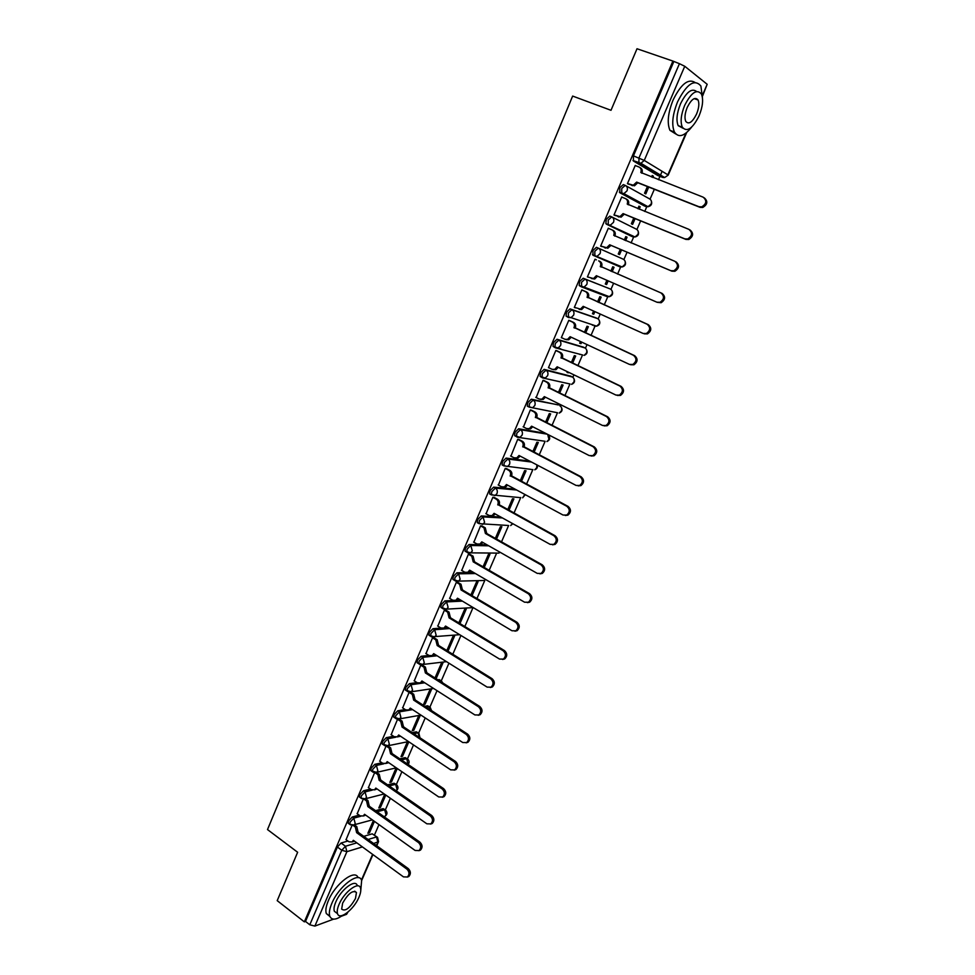 <?xml version="1.0" encoding="UTF-8"?>
<svg xmlns="http://www.w3.org/2000/svg" width="975" height="975" viewBox="0 0 975 975"><rect width="100%" height="100%" fill="white"/><g stroke="black" fill="none" stroke-linecap="round" stroke-linejoin="round"><path stroke-width="1.46" d="M359.141 815.137L352.231 817.013L348.538 820.987L348.209 823.241L348.94 823.765M370.488 789.055L363.48 790.786L359.787 794.723L359.458 797.038L360.214 797.574M381.944 762.767L374.814 764.339L371.122 768.239L370.793 770.628L371.585 771.176M393.51 736.259L386.246 737.673L382.566 741.536L382.224 743.998L383.041 744.559M405.198 709.532L397.776 710.775L394.095 714.614L393.754 717.149L394.607 717.71M417.008 682.598L409.403 683.646L405.734 687.448L405.381 690.068L406.27 690.641M428.939 655.444L421.127 656.297L417.471 660.063L417.105 662.756L418.031 663.341M441.017 628.071L432.949 628.704L429.293 632.434L428.939 635.213L429.89 635.81M453.314 600.478L444.88 600.88L441.236 604.573L440.871 607.437L441.858 608.034M473.716 572.569L456.909 572.812L453.265 576.469L452.9 579.43L453.936 580.028M487.025 544.842L469.048 544.513L465.416 548.121L465.038 551.168L466.111 551.789M500.723 517.006L481.284 515.958L477.665 519.529L477.287 522.673L478.42 523.307M514.898 489.072L493.63 487.147L490.011 490.681L489.633 493.935L490.839 494.593M529.754 461.126L506.086 458.092L502.478 461.577L502.088 464.941L503.38 465.623M545.549 433.302L518.651 428.781L515.056 432.23L514.666 435.691L516.067 436.422M558.346 404.966L531.326 399.202L527.743 402.614L527.341 406.185L528.925 406.977M570.728 376.155L544.123 369.367L540.54 372.73L540.138 376.423L542.295 377.752M583.221 347.088L557.03 339.263L553.459 342.578L553.044 346.393L555.275 347.746M595.822 317.777L570.046 308.892L566.487 312.158L566.073 316.107L568.364 317.472M608.266 296.29L606.998 296.583L609.351 296.705L584.086 287.077L581.673 286.955L581.514 282.299L585.061 279.069L610.289 288.99L583.184 278.241L579.638 281.47L579.211 285.541L581.587 286.918M593.032 255.267L619.881 266.845L594.921 256.084L597.236 256.206L600.076 253.585C600.905 251.075 600.32 249.259 598.333 248.125L596.444 247.309L592.898 250.49L593.032 255.267L594.921 256.084L594.799 251.306L598.333 248.125L623.208 259.179C625.146 260.288 625.706 262.043 624.902 264.457L622.135 266.979C625.341 265.992 626.267 263.957 624.926 260.886M611.605 216.852L609.814 216.109L606.292 219.241L605.853 223.58L608.29 224.933L608.205 220.033L611.727 216.901C613.738 218.01 614.323 219.838 613.494 222.361L610.496 225.054L608.29 224.933L632.885 236.852L635.042 236.986L637.943 234.39C638.759 231.965 638.186 230.197 636.236 229.113L612.142 217.108M625.036 185.299L623.317 184.616L619.795 187.688L619.844 192.721L621.77 193.489L621.733 188.467L625.243 185.384C627.278 186.481 627.876 188.297 627.023 190.844L623.878 193.635L621.77 193.489L645.998 206.59L648.046 206.724L651.105 204.055C651.934 201.606 651.349 199.851 649.374 198.778L625.974 185.786M374.424 835.1L378.97 824.618M385.393 809.786L390.378 798.269M396.398 784.4L401.895 771.713M407.489 758.806L413.51 744.924M418.677 732.993L425.222 717.905M429.951 706.985L437.032 690.653M441.322 680.757L448.939 663.183M452.802 654.249L460.956 635.456M464.831 626.511L472.972 607.717M476.958 598.54L484.721 580.625M489.182 570.326L496.555 553.312M501.516 541.868L508.621 525.476M513.959 513.155L520.76 497.469M526.512 484.185L532.886 469.487M539.187 454.972L545.122 441.273M551.96 425.49L557.456 412.815M560.381 406.075L560.905 404.832M564.854 395.753L569.888 384.113M572.861 377.276L573.909 374.851M577.858 365.747L582.441 355.168M585.451 348.233L587.023 344.589M590.972 335.473L595.091 325.967M598.15 318.935L600.259 314.06M604.22 304.919L607.864 296.522M610.947 289.38L613.616 283.25M617.577 274.097L620.734 266.809M623.878 259.569L627.071 252.196M631.081 242.933L633.726 236.84M636.907 229.503L640.648 220.886M644.719 211.478L646.827 206.603M650.057 199.156L654.335 189.284M658.478 179.729L659.953 176.341M660.148 175.878L662.122 171.32M333.584 919.145L314.876 926.092L309.794 924.787L305.504 921.436L337.387 847.019L341.079 843.022L347.904 841.011M363.748 836.343L372.194 833.844L377.557 837.354L378.556 841.657L373.62 843.497M277.205 900.644L304.346 921.862L672.908 61.072L637.004 48.75L611.008 110.297L572.642 96.074L267.503 829.567L297.643 852.272L277.205 900.644M347.941 912.125L346.552 914.318L341.457 916.207M305.504 921.436L304.346 921.862M657.589 175.415L633.433 161.009L638.93 163.142L638.954 157.987L679.429 63.692L684.755 66.276L707.18 84.289L702.609 95.928M679.429 63.692L672.908 61.072M635.932 165.823L635.261 165.421L627.437 183.653L628.802 184.275M647.412 186.554L644.536 193.221L645.779 193.915L648.741 187.078M639.161 209.223L640.197 206.846L638.881 206.31M640.197 206.846L638.942 206.176L637.845 208.699M622.708 197.486L621.733 196.962L613.982 215.024L615.359 215.585M633.787 218.083L631.337 223.75L632.604 224.396L635.103 218.619M625.584 240.63L627.059 237.205L625.755 236.657M627.059 237.205L625.792 236.596L624.28 240.082M609.643 228.881L608.29 228.284M609.655 228.857L608.315 228.211L600.637 246.114L602.026 246.614M620.283 249.32L618.26 254.024L619.539 254.597L621.587 249.868M612.129 271.733L614.043 267.296L612.751 266.748L610.837 271.172M596.347 259.862L595.03 259.179L587.413 276.912L593.507 278.545L596.371 275.693L656.894 302.201L660.014 302.287C664.28 299.276 664.609 296.156 660.977 292.939L600.405 266.309C601.234 263.823 600.649 262.007 598.674 260.873L599.844 261.373C601.831 262.507 602.404 264.322 601.575 266.809L662.074 293.402C665.693 296.607 665.377 299.727 661.111 302.738L657.126 302.299M606.889 280.3L605.292 284.017L606.596 284.542L605.304 283.969M598.821 302.506L601.148 297.131L599.832 296.632L597.541 301.933M583.196 290.489L581.856 289.868L574.312 307.454L575.494 307.868M593.604 311.049L592.434 313.755L593.751 314.218L592.483 313.645M585.634 332.999L588.352 326.698L587.023 326.259L584.366 332.414M570.156 320.848L568.803 320.288L561.32 337.703L562.112 337.947M580.43 341.518L579.686 343.237L581.027 343.639L579.772 343.054M561.125 349.123L559.589 348.392M572.557 363.224L575.677 356.009L574.336 355.631L571.313 362.627M557.237 350.939L555.86 350.427L548.45 367.697L549.059 367.855M567.389 371.707L567.06 372.462L568.413 372.816L567.17 372.206M559.601 393.181L563.111 385.076L561.746 384.747L558.37 392.572M544.428 380.762L543.038 380.311L536.189 397.532M546.768 422.87L550.643 413.888L549.266 413.619L545.537 422.248M531.728 410.329L530.327 409.927L523.477 426.965M534.044 452.29L538.298 442.455L536.896 442.248L532.825 451.669M519.151 439.628L517.725 439.286L510.9 456.154M521.418 481.467L526.049 470.779L524.623 470.62L520.223 480.821M506.671 468.683L505.233 468.378L498.432 485.087M508.913 510.388L513.898 498.871L512.46 498.761L507.719 509.73M494.301 497.482L492.862 497.226L486.086 513.776M496.519 539.041L501.857 526.719L500.407 526.658L495.337 538.383M482.052 526.025L480.577 525.83L473.862 542.222M484.234 567.462L489.913 554.336L488.451 554.324L483.064 566.78M469.889 554.324L468.414 554.178L461.736 570.424M472.046 595.64L478.067 581.709L476.592 581.758L470.888 594.945M457.848 582.38L456.349 582.282L449.719 598.382M459.968 623.561L466.318 608.875L464.831 608.961L458.823 622.867M445.892 610.204L444.393 610.155L437.799 626.108M447.964 651.239L454.679 635.797L453.168 635.932L446.855 650.544M434.046 637.784L432.534 637.784L425.99 653.591M448 651.239L446.867 650.532M435.033 678.015L436.508 677.82L443.125 662.513L441.602 662.695L434.984 677.991M422.309 665.145L420.773 665.182L414.29 680.842M436.508 677.82L435.374 677.101M425.1 704.182L431.669 688.996L430.133 689.227L423.564 704.438L425.1 704.182L423.979 703.45M410.658 692.262L409.11 692.348L402.675 707.874M390.999 734.565L394.156 736.686L397.276 736.795L398.678 734.979L450.669 769.848L454.594 769.909C457.08 767.252 456.958 764.546 454.204 761.804L402.078 727.07L400.725 721.402L397.544 719.294L391.17 734.675M418.763 715.54L412.242 730.628L413.79 730.324L412.681 729.592M386.039 746.107L379.75 761.256M407.404 741.792L401.005 756.6L402.577 756.259L401.481 755.515M374.607 772.736L368.428 787.605M396.13 767.886L389.866 782.377L391.45 781.987L390.366 781.231M363.273 799.159L357.203 813.747M384.711 794.308L378.824 807.934L380.421 807.507L379.336 806.739M375.594 810.676L383.102 808.641L385.686 810.164C387.611 812.504 387.355 814.576 384.918 816.343L386.039 814.966L384.65 809.737L377.142 811.785M387.611 784.838L394.107 783.242L396.679 784.765C398.556 786.959 398.397 788.982 396.203 790.81M399.811 758.818L405.198 757.636L407.757 759.159C409.39 760.853 409.524 762.633 408.172 764.51M412.218 732.627L416.374 731.811L418.921 733.346L419.969 737.783M424.844 706.253L427.635 705.79L430.182 707.314L431.572 710.641M437.714 679.721L441.529 681.074L442.808 682.963M434.228 654.859L435.447 654.725M445.673 627.705L447.976 627.522M455.715 600.368L460.712 600.125M631.105 236.108L606.377 224.14M644.292 205.896L619.844 192.721M652.872 177.535L653.433 176.219L652.104 175.695M653.433 176.219L652.202 175.488L651.544 177.011M372.328 819.878L352.06 825.362L346.076 839.67M373.352 820.597L367.855 833.284L369.476 832.821L368.404 832.041M369.476 832.821L374.424 821.364M380.421 807.507L385.795 795.064M391.45 781.987L397.264 768.544M402.577 756.259L408.842 741.792M413.79 730.324L420.31 715.272M581.027 343.639L581.697 342.103M593.751 314.218L594.872 311.622M606.596 284.542L608.181 280.873M385.015 809.689L383.102 808.641M395.972 784.278L394.107 783.242M407.026 758.66L405.198 757.636M418.165 732.847L416.374 731.811M429.402 706.802L427.635 705.79M440.724 680.562L439.006 679.538M579.772 354.449L580.515 354.376M592.41 325.236L593.385 325.089M605.17 295.778L606.328 295.559M618.077 266.077L619.344 265.761M631.459 236.157L632.446 235.731M644.743 205.908L645.645 205.433M376.911 836.891L372.194 833.844M673.749 61.742L633.433 155.866L633.433 161.009M627.473 183.568L633.323 185.201L636.651 182.106L637.772 182.752L634.457 185.835L627.937 183.934M639.929 167.566L640.136 167.688C642.172 168.76 642.769 170.576 641.928 173.123L641.867 173.233M704.316 197.864C708.069 201.301 707.557 204.506 702.768 207.468L700.05 207.346L637.772 182.752M636.651 182.106L699.002 206.724L701.732 206.858C706.546 203.836 707.046 200.618 703.207 197.194L640.807 172.465C641.648 169.918 641.05 168.102 639.015 167.017L635.213 165.543M614.018 214.927L619.942 216.596L623.098 213.586L624.244 214.171L621.087 217.181L613.982 215.024M626.06 198.924L626.584 199.205C628.607 200.302 629.192 202.105 628.351 204.628L628.278 204.811M690.056 229.978C693.822 233.317 693.383 236.498 688.764 239.521L685.9 239.411L624.244 214.171M623.098 213.586L684.828 238.851L687.704 238.96C692.335 235.938 692.762 232.757 688.996 229.405L627.217 204.031C628.058 201.496 627.461 199.692 625.45 198.583L621.684 197.072M600.673 246.017L606.669 247.711L609.68 244.786L610.703 245.615L607.827 248.235L600.661 246.041M612.3 230.015L613.153 230.429C615.152 231.538 615.737 233.354 614.908 235.865L614.798 236.108M676.004 261.836C679.697 265.115 679.319 268.259 674.883 271.269L671.885 271.172L610.837 245.31M609.68 244.786L670.8 270.672L673.798 270.77C678.247 267.747 678.624 264.603 674.919 261.324L613.75 235.316C614.579 232.806 613.994 230.99 611.995 229.868L608.278 228.308M702.5 97.963L700.879 85.983C694.505 78.622 686.753 83.874 677.613 101.741C672.494 114.611 671.422 124.69 674.408 131.978C678.454 138.084 684.206 136.463 691.653 127.091M694.907 82.4C688.179 78.292 680.891 84.203 673.055 100.108C667.96 112.966 666.924 123.033 669.935 130.321L675.846 134.026M682.987 128.237L678.186 125.665C676.028 120.4 676.796 113.137 680.489 103.862C686.437 91.942 691.799 87.835 696.577 91.516M684.682 105.361C680.977 114.648 680.184 121.912 682.317 127.177C686.936 132.49 692.506 128.761 699.026 115.976C702.78 106.702 703.572 99.389 701.403 94.014C696.845 88.713 691.263 92.503 684.682 105.361M696.528 114.124C698.941 108.152 699.453 103.435 698.063 99.986C695.114 96.574 691.519 99.011 687.277 107.287C684.889 113.271 684.377 117.963 685.754 121.363C688.728 124.788 692.311 122.375 696.528 114.124M360.787 890.346L361.64 880.523C359.153 870.894 338.825 886.178 331.841 903.374C329.501 908.932 328.807 913.209 329.782 916.22C331.695 920.351 335.985 920.071 342.652 915.367M358.069 877.671C355.217 868.554 335.205 883.777 328.343 900.693C326.003 906.25 325.321 910.528 326.308 913.538L329.867 916.451M337.058 913.331L334.327 911.235C333.633 909.066 334.12 905.97 335.814 901.96C340.823 889.627 355.448 878.585 357.264 885.532M339.032 904.422C337.338 908.432 336.838 911.515 337.533 913.685C339.446 920.693 354.01 909.382 358.946 897.28C360.665 893.234 361.177 890.114 360.47 887.92C358.678 880.986 344.065 892.076 339.032 904.422M355.461 898.536L356.448 892.515C352.877 889.846 348.27 893.38 342.639 903.13L341.664 909.114C345.284 911.747 349.879 908.225 355.461 898.536M597.529 276.205L594.689 279.021L591.35 278.521M598.674 260.873L599.844 261.373M600.283 266.614L601.453 267.101M574.36 307.344L580.454 309.099L583.184 306.333L643.122 333.45L646.352 333.511C650.447 330.513 650.727 327.429 647.168 324.261L587.182 297.034C587.998 294.56 587.425 292.744 585.463 291.586L586.658 292.037C588.62 293.195 589.192 295.011 588.376 297.473L648.277 324.663C651.836 327.819 651.556 330.903 647.461 333.901L644.243 333.828M584.33 306.857L581.661 309.526L579.187 309.416M581.843 289.892L586.658 292.037M581.819 289.965L585.463 291.586M587.06 297.326L588.242 297.765M561.368 337.594L564.964 339.288L567.523 339.385L570.107 336.692L629.46 364.406L632.799 364.455C636.736 361.469 636.967 358.41 633.482 355.302L574.08 327.478C574.884 325.028 574.324 323.212 572.386 322.043L573.592 322.433C575.53 323.602 576.091 325.418 575.287 327.868L634.615 355.656C638.101 358.763 637.869 361.81 633.933 364.796L630.618 364.735M571.253 337.228L568.73 339.751L566.183 339.653M569.229 320.422L573.592 322.433M568.766 320.373L572.386 322.043M573.958 327.771L575.165 328.161M548.498 367.587L552.057 369.306L554.69 369.403L557.164 366.783L615.944 395.07L619.357 395.119C623.147 392.145 623.342 389.122 619.917 386.063L561.088 357.654C561.893 355.217 561.332 353.413 559.406 352.219L560.637 352.56C562.551 353.754 563.111 355.558 562.319 357.983L621.063 386.356C624.487 389.415 624.305 392.438 620.502 395.399L617.321 395.46M558.285 367.331L555.921 369.72L553.3 369.622M556.591 350.634L560.637 352.56M555.823 350.513L559.406 352.219M560.966 357.947L562.185 358.276M535.738 397.312L539.273 399.067L541.966 399.153L544.318 396.618L602.538 425.466L606.023 425.514C609.692 422.553 609.838 419.567 606.474 416.532L548.218 387.562C549.01 385.149 548.462 383.333 546.561 382.127L547.792 382.419C549.693 383.626 550.253 385.43 549.461 387.843L607.644 416.776C610.996 419.798 610.85 422.784 607.193 425.734L604.147 425.88M543.916 380.518L547.792 382.419M544.196 396.898L545.439 397.166L543.209 399.421L540.674 399.409M543.002 380.384L546.561 382.127M548.096 387.843L549.339 388.135M523.1 426.77L526.597 428.561L529.352 428.647L531.594 426.173L589.253 455.593L592.812 455.63C596.347 452.692 596.456 449.731 593.153 446.733L535.458 417.202C536.25 414.814 535.702 412.998 533.812 411.767L535.068 412.011C536.957 413.242 537.505 415.045 536.713 417.434L594.336 446.928C597.638 449.914 597.529 452.863 594.007 455.8L591.082 456.02M531.314 410.122L535.068 412.011M532.703 426.745L530.607 428.866L528.158 428.915M530.303 410L533.812 411.767M535.336 417.483L536.591 417.727M510.559 455.971L514.032 457.799L516.835 457.884L518.98 455.483L576.091 485.44L579.711 485.465C583.111 482.552 583.196 479.627 579.954 476.665L522.807 446.587C523.599 444.21 523.051 442.394 521.186 441.151L522.454 441.346C524.318 442.589 524.867 444.405 524.087 446.769L581.161 476.812C584.403 479.761 584.317 482.686 580.917 485.599L578.126 485.891M518.785 439.445L522.454 441.346M520.077 456.056L518.115 458.055L515.751 458.165M517.701 439.347L521.186 441.151M522.685 446.867L523.965 447.05M498.14 484.928L501.564 486.781L504.428 486.866L506.476 484.526L563.038 515.032L566.719 515.056C570.009 512.155 570.058 509.255 566.877 506.33L510.278 475.715C511.046 473.35 510.51 471.547 508.658 470.279L509.949 470.425C511.802 471.693 512.338 473.497 511.558 475.849L568.096 506.415C571.277 509.34 571.228 512.241 567.938 515.129L565.281 515.482M506.354 468.512L509.949 470.425M507.561 485.111L505.72 486.988L503.441 487.147M505.208 468.439L508.658 470.279M510.157 475.995L511.436 476.129M485.818 513.63L489.218 515.519L492.119 515.592L494.081 513.325L550.107 544.342L553.837 544.367C557.018 541.503 557.042 538.627 553.91 535.726L497.847 504.587C498.615 502.247 498.079 500.431 496.251 499.151L497.555 499.249C499.383 500.528 499.919 502.332 499.151 504.672L555.141 535.775C558.273 538.663 558.248 541.527 555.067 544.391L552.533 544.806M494.02 497.323L497.555 499.249M495.154 513.923L493.435 515.665L491.229 515.872M492.838 497.287L496.251 499.151M497.725 504.867L499.029 504.952M473.606 542.076L476.982 544.001L479.919 544.074L481.796 541.868L537.298 573.41L541.064 573.434C544.135 570.582 544.135 567.73 541.064 564.866L485.416 533.483L483.953 527.78L485.258 527.828L486.72 533.52L542.307 564.854C545.378 567.718 545.391 570.57 542.319 573.41L539.894 573.861M481.784 525.878L485.258 527.828M482.857 542.478L481.236 544.099L479.127 544.355M480.565 525.878L483.953 527.78M485.416 533.483L486.72 533.52M461.504 570.29L464.843 572.24L467.817 572.313L469.621 570.168L524.587 602.209L528.401 602.233C531.375 599.418 531.351 596.59 528.328 593.751L473.204 561.856L471.754 556.152L473.082 556.164L474.52 561.856L529.596 593.69C532.606 596.529 532.63 599.357 529.669 602.172L527.353 602.648M469.645 554.19L473.082 556.164M470.657 570.777L469.158 572.301L467.11 572.581M468.39 554.227L471.754 556.152M473.204 561.856L474.52 561.856M449.499 598.248L452.802 600.234L455.812 600.308L457.543 598.223L511.997 630.764L515.836 630.788C518.724 627.997 518.676 625.194 515.702 622.367L461.09 589.985L459.664 584.293L461.004 584.257L462.43 589.936L516.982 622.269C519.955 625.085 519.992 627.888 517.116 630.679L514.922 631.191M457.616 582.258L461.004 584.257M458.567 598.845L457.165 600.247L455.203 600.563M456.337 582.319L459.664 584.293M461.09 589.985L462.43 589.936M437.604 625.974L440.871 627.985L443.918 628.071L445.563 626.047L499.517 659.063L503.38 659.1C506.171 656.333 506.11 653.555 503.185 650.752L449.085 617.87L447.671 612.178L449.024 612.105L450.438 617.772L504.477 650.605C507.402 653.396 507.475 656.175 504.684 658.942L502.576 659.466M445.685 610.082L449.024 612.105M446.574 626.669L443.381 628.302M444.381 610.192L447.671 612.178M449.085 617.87L450.438 617.772M425.795 653.469L429.049 655.505L432.108 655.602L433.692 653.628L487.147 687.119L491.034 687.168C493.74 684.426 493.655 681.659 490.778 678.88L437.19 645.523L435.776 639.832L437.153 639.71L438.555 645.389L492.095 678.685C494.971 681.464 495.056 684.218 492.338 686.961L490.327 687.509M433.851 637.662L437.153 639.71M434.692 654.249L431.657 655.809M432.522 637.808L435.776 639.832M437.19 645.523L438.555 645.389M414.095 680.733L417.312 682.793L420.396 682.89L421.931 680.977L474.874 714.931L478.786 714.98C481.418 712.274 481.321 709.532 478.481 706.765L425.38 672.933L423.991 667.253L425.38 667.083L426.77 672.75L479.81 706.522C482.637 709.288 482.735 712.03 480.114 714.736L478.189 715.297M422.114 665.023L425.38 667.083M422.906 681.598L420.018 683.085M420.761 665.206L423.991 667.253M425.38 672.933L426.77 672.75M402.504 707.753L405.685 709.861L408.793 709.958L410.256 708.094L462.723 742.511L466.647 742.572C469.194 739.879 469.085 737.161 466.294 734.407L413.68 700.123L412.303 694.444L413.705 694.237L415.082 699.892L467.634 734.126C470.413 736.868 470.535 739.586 467.976 742.267L466.135 742.852M410.475 692.14L413.705 694.237M411.218 708.715L408.476 710.117M409.11 692.36L412.303 694.444M413.68 700.123L415.082 699.892M399.055 719.111L402.127 721.159L403.492 726.814L455.557 761.487C458.299 764.217 458.433 766.923 455.947 769.58L454.179 770.165M399.628 735.613L397.032 736.929M402.078 727.07L403.492 726.814M379.592 761.146L382.712 763.291L385.844 763.413L387.209 761.633L438.713 796.953L442.65 797.026C445.075 794.393 444.929 791.712 442.223 788.982L390.585 753.797L389.232 748.142L390.646 747.849L391.999 753.504L443.588 788.617C446.294 791.334 446.44 794.016 444.027 796.648L442.309 797.233M387.758 745.887L390.646 747.849M388.123 762.267L385.661 763.523M386.283 746.143L389.232 748.142M390.585 753.797L391.999 753.504M368.27 787.495L371.378 789.677L374.522 789.811L375.826 788.08L426.867 823.814L430.816 823.912C433.168 821.303 433.01 818.634 430.341 815.917L379.165 780.305L377.837 774.65L379.263 774.321L380.603 779.963L431.73 815.514C434.387 818.232 434.545 820.889 432.193 823.497L430.548 824.082M376.533 772.432L379.263 774.321M376.728 788.714L374.388 789.884M375.168 772.797L377.837 774.65M379.165 780.305L380.603 779.963M357.057 813.638L360.128 815.843L363.273 815.977L364.54 814.296L415.118 850.456L419.067 850.566C421.358 847.982 421.188 845.337 418.567 842.632L367.855 806.593L366.539 800.938L367.977 800.572L369.293 806.215L419.957 842.181C422.577 844.886 422.748 847.531 420.457 850.115L418.86 850.7M365.418 798.757L367.977 800.572M365.418 814.929L363.212 816.026M364.089 799.22L366.539 800.938M367.855 806.593L369.293 806.215M345.93 839.572L348.977 841.791L352.133 841.949L353.34 840.304L403.467 876.878L407.416 877C409.646 874.441 409.476 871.808 406.892 869.115L356.631 832.662L355.327 827.019L356.777 826.605L358.093 832.236L408.293 868.628C410.877 871.321 411.048 873.953 408.817 876.501L407.282 877.098M354.413 824.899L356.777 826.605M354.205 840.938L352.109 841.961M353.072 825.386L355.327 827.019M356.631 832.662L358.093 832.236M350.525 824.899L349.781 824.375L350.11 822.12L353.803 818.147L360.835 816.233M352.231 817.013L353.803 818.147L355.229 823.558L354.083 824.984L349.781 824.375L348.209 823.241M361.81 798.696L361.043 798.172L361.372 795.844L365.064 791.907L372.267 790.116M363.48 790.786L365.064 791.907L366.503 797.318L365.308 798.793L363.151 799.122M373.193 772.285L372.389 771.737L372.73 769.348L376.411 765.448L383.87 763.791M374.814 764.339L376.411 765.448L377.861 770.859L376.63 772.371L374.327 772.663M384.674 745.656L383.833 745.095L384.187 742.633L387.855 738.757L395.753 737.21M386.246 737.673L387.855 738.757L389.33 744.181L388.038 745.741L385.588 745.973M396.252 718.794L395.387 718.222L395.728 715.687L399.409 711.848L412.596 709.629M397.776 710.775L399.409 711.848L400.883 717.283L399.543 718.88L396.947 719.05M407.928 691.702L407.026 691.129L407.379 688.521L411.048 684.718L424.759 682.793M409.403 683.646L411.048 684.718L412.547 690.142L411.145 691.799L408.403 691.884M419.701 664.389L418.775 663.804L419.128 661.111L422.784 657.345L437.092 655.761M421.127 656.297L422.784 657.345L424.296 662.781L422.833 664.475L419.945 664.487M459.712 634.701L431.584 636.846L430.609 636.248L430.974 633.47L434.631 629.74L449.633 628.534M432.949 628.704L434.631 629.74L436.154 635.176L434.631 636.931L428.939 635.213M443.564 609.058L442.553 608.461L442.93 605.597L446.574 601.904L462.394 601.124M444.88 600.88L446.574 601.904L448.11 607.34L446.526 609.143L443.272 608.924M455.654 581.039L454.606 580.43L454.984 577.48L458.616 573.824L475.41 573.544M456.909 572.812L458.616 573.824L460.176 579.26L458.506 581.124L455.52 581.039M467.866 552.776L466.757 552.167L467.135 549.108L470.767 545.5L488.731 545.805M469.048 544.513L470.767 545.5L472.339 550.936L470.596 552.862L467.647 552.776M507.719 525.44L479.018 523.648L479.395 520.504L483.027 516.921L502.43 517.944M481.284 515.958L483.027 516.921L484.612 522.368L482.796 524.355L477.287 522.673M519.529 497.555L491.388 494.886L491.778 491.644L495.385 488.097L516.628 489.998M493.63 487.147L495.385 488.097C497.226 489.377 497.762 491.193 496.994 493.557L495.081 495.592L489.633 493.935M531.375 469.414L503.868 465.879L504.258 462.528L507.865 459.03L531.485 462.04M506.086 458.092L507.865 459.03C509.718 460.285 510.266 462.101 509.486 464.478L507.475 466.586L502.088 464.941M545.098 441.285L517.201 437.239L516.445 436.617L516.847 433.144L520.443 429.695L547.292 434.192M518.651 428.781L520.443 429.695C522.32 430.938 522.868 432.754 522.076 435.155L519.98 437.324L514.666 435.691M557.554 412.766L529.145 407.087L529.547 403.516L533.142 400.103L557.968 404.783M531.326 399.202L533.142 400.103C535.031 401.334 535.58 403.15 534.788 405.563L532.582 407.806L527.341 406.185M570.095 384.004L542.648 377.934L541.954 377.313L542.368 373.62L545.939 370.244L572.593 377.081M544.123 369.367L545.939 370.244C547.865 371.463 548.413 373.279 547.621 375.704L545.305 378.02L540.138 376.423M582.721 355.01L555.543 347.88L554.885 347.271L555.299 343.444L558.87 340.129L585.085 347.977M557.03 339.263L558.87 340.129C560.796 341.323 561.356 343.139 560.552 345.589L558.114 347.977L553.044 346.393M595.445 325.772L594.226 326.064L596.651 326.174L571.045 317.655L568.547 317.558L568.34 313.012L571.911 309.733L597.675 318.63M570.046 308.892L571.911 309.733C573.861 310.903 574.421 312.731 573.617 315.193L571.045 317.655L566.073 316.107M583.184 278.241L585.061 279.069C587.035 280.227 587.608 282.043 586.779 284.529L584.086 287.077L579.211 285.541M341.079 843.022L345.479 846.251L356.838 842.851M368.075 839.475L376.508 836.952L377.886 842.193L376.435 845.544M362.42 846.922L346.893 851.675L314.876 926.092M346.552 914.318L347.271 912.661M361.445 880.047L372.608 854.356M657.333 175.317L662.671 177.401L638.93 163.142L640.928 163.288L664.621 177.548L663.024 177.511M684.755 66.276L644.256 160.424L667.851 174.805L685.961 133.136M702.622 94.782L707.18 84.289M376.387 789.092L377.045 788.933M389.171 785.923L395.655 784.314L397.069 789.555L396.167 790.786M387.416 762.998L388.757 762.706M401.383 759.891L406.758 758.696L407.964 764.363M397.154 736.942L400.603 736.259M413.802 733.675L417.958 732.871L419.591 737.527M426.441 707.289L429.232 706.826L431.035 710.287M439.323 680.745L440.615 680.562L442.15 682.549M570.436 376.009L572.215 376.862C574.08 378.032 574.616 379.787 573.848 382.139L571.582 384.369C574.677 383.053 575.335 380.945 573.556 378.044M583.001 346.978L584.793 347.819C586.682 348.977 587.23 350.732 586.438 353.096L584.074 355.4C587.182 354.169 587.901 352.085 586.243 349.148M595.676 317.704L597.492 318.533C599.393 319.666 599.942 321.433 599.15 323.81L596.651 326.174C599.796 325.028 600.588 322.969 599.04 319.983M606.998 296.583L582.014 287.089M631.02 236.072L632.994 236.901M644.122 205.835L646.23 206.676M621.185 266.565L619.881 266.845L622.135 266.979L592.471 254.694M611.922 290.562C613.372 293.597 612.507 295.632 609.351 296.705L611.971 294.267C612.775 291.866 612.215 290.111 610.289 288.99L610.374 289.027M532.728 469.572L531.972 469.718M560.966 406.709C562.867 409.561 562.283 411.694 559.199 413.083L561.356 410.926C562.124 408.598 561.588 406.843 559.735 405.649M548.474 435.118C550.509 437.933 549.985 440.078 546.914 441.565L548.962 439.469L547.682 434.387M537.298 465.087C537.786 467.391 536.933 468.963 534.739 469.804L536.689 467.768L536.92 464.892M525.293 494.678L522.649 497.811L524.855 494.447M512.862 523.721L510.656 525.574L512.497 523.514M495.97 553.081L498.773 553.105L499.919 552.167M484.319 580.478L458.506 581.124L452.9 579.43M472.765 607.632L473.631 607.839M384.089 816.709L384.918 816.343L383.955 816.623M633.433 155.866L644.256 160.424L640.928 163.288L632.982 160.497M337.387 847.019L341.774 850.261L345.479 846.251L346.893 851.675L341.774 850.261L309.794 924.787M668.204 175.11L664.621 177.548L668.204 175.11L686.705 132.539M636.517 182.41L637.65 183.056M631.252 185.067L632.385 185.701M640.807 172.465L641.928 173.123M699.002 206.724L700.05 207.346M622.976 213.891L624.122 214.476M617.76 216.474L618.906 217.047M627.217 204.031L628.351 204.628M684.828 238.851L685.9 239.411M609.546 245.078L610.703 245.615M604.378 247.589L605.548 248.113M613.75 235.316L614.908 235.865M670.8 270.672L671.885 271.172M596.237 275.986L597.419 276.461M600.405 266.309L601.575 266.809M660.977 292.939L662.074 293.402M583.05 306.625L584.257 307.052M587.182 297.034L588.376 297.473M647.168 324.261L648.277 324.663M569.985 336.984L571.204 337.35M574.08 327.478L575.287 327.868M633.482 355.302L634.615 355.656M557.03 367.075L558.261 367.392M561.088 357.654L562.319 357.983M619.917 386.063L621.063 386.356M548.218 387.562L549.461 387.843M606.474 416.532L607.644 416.776M531.472 426.465L532.496 426.636M535.458 417.202L536.713 417.434M593.153 446.733L594.336 446.928M518.858 455.764L519.736 455.886M522.807 446.587L524.087 446.769M579.954 476.665L581.161 476.812M506.366 484.807L507.134 484.88M510.278 475.715L511.558 475.849M566.877 506.33L568.096 506.415M493.972 513.606L494.654 513.642M497.847 504.587L499.151 504.672M553.91 535.726L555.141 535.775M481.687 542.149L482.308 542.161M485.526 533.203L486.842 533.252M541.064 564.866L542.307 564.854M473.314 561.576L474.642 561.576M528.328 593.751L529.596 593.69M461.212 589.717L462.552 589.668M515.702 622.367L516.982 622.269M449.207 617.602L450.56 617.516M503.185 650.752L504.477 650.605M437.3 645.255L438.665 645.121M490.778 678.88L492.095 678.685M425.502 672.677L426.879 672.494M478.481 706.765L479.81 706.522M413.802 699.855L415.192 699.636M466.294 734.407L467.634 734.126M400.725 721.402L402.127 721.159M402.2 726.814L403.601 726.558M454.204 761.804L455.557 761.487M390.695 753.541L392.108 753.248M442.223 788.982L443.588 788.617M379.275 780.049L380.713 779.707M430.341 815.917L431.73 815.514M367.965 806.337L369.403 805.959M418.567 842.632L419.957 842.181M356.74 832.406L358.191 831.992M406.892 869.115L408.293 868.628M619.357 192.185L623.878 193.635L648.046 206.724C651.324 205.908 652.397 203.897 651.239 200.716M605.853 223.58L635.042 236.986C638.272 236.072 639.271 234.061 638.028 230.929M465.038 551.168L470.596 552.862L498.773 553.105L500.138 552.301M440.871 607.437L446.526 609.143L473.241 607.608M417.105 662.756L422.833 664.475L446.513 661.659M405.381 690.068L411.145 691.799L433.607 688.46M393.754 717.149L399.543 718.88L420.944 715.102M382.224 743.998L388.038 745.741L408.513 741.573M370.793 770.628L376.63 772.371L396.277 767.861M359.458 797.038L361.043 798.172L365.308 798.793L384.223 793.955M361.652 880.547L372.938 854.6M376.764 845.776L378.556 841.657M633.323 185.201L634.457 185.835M701.732 206.858L702.768 207.468M619.942 216.596L621.087 217.181M687.704 238.96L688.764 239.521M606.669 247.711L607.827 248.235M673.798 270.77L674.883 271.269M674.408 131.978L669.935 130.321M678.186 125.665L682.317 127.177M694.188 98.621L698.063 99.986M329.782 916.22L326.308 913.538M334.327 911.235L337.533 913.685M354.668 891.174L356.448 892.515M593.507 278.545L594.689 279.021M660.014 302.287L661.111 302.738M580.454 309.099L581.661 309.526M646.352 333.511L647.461 333.901M567.523 339.385L568.73 339.751M632.799 364.455L633.933 364.796M554.69 369.403L555.921 369.72M619.357 395.119L620.502 395.399M541.966 399.153L543.209 399.421M606.023 425.514L607.193 425.734M529.352 428.647L530.607 428.866M592.812 455.63L594.007 455.8M516.835 457.884L518.115 458.055M579.711 485.465L580.917 485.599M504.428 486.866L505.72 486.988M566.719 515.056L567.938 515.129M492.119 515.592L493.435 515.665M553.837 544.367L555.067 544.391M479.919 544.074L481.236 544.099M541.064 573.434L542.319 573.41M467.817 572.313L469.158 572.301M528.401 602.233L529.669 602.172M455.812 600.308L457.165 600.247M515.836 630.788L517.116 630.679M443.918 628.071L445.27 627.961M503.38 659.1L504.684 658.942M432.108 655.602L433.485 655.444M491.034 687.168L492.338 686.961M420.396 682.89L421.785 682.695M478.786 714.98L480.114 714.736M408.793 709.958L410.183 709.727M466.647 742.572L467.976 742.267M397.276 736.795L398.678 736.515M454.594 769.909L455.947 769.58M385.844 763.413L387.27 763.096M442.65 797.026L444.027 796.648M374.522 789.811L375.948 789.445M430.816 823.912L432.193 823.497M363.273 815.977L364.723 815.588M419.067 850.566L420.457 850.115M352.133 841.949L353.584 841.51M407.416 877L408.817 876.501"/></g></svg>
